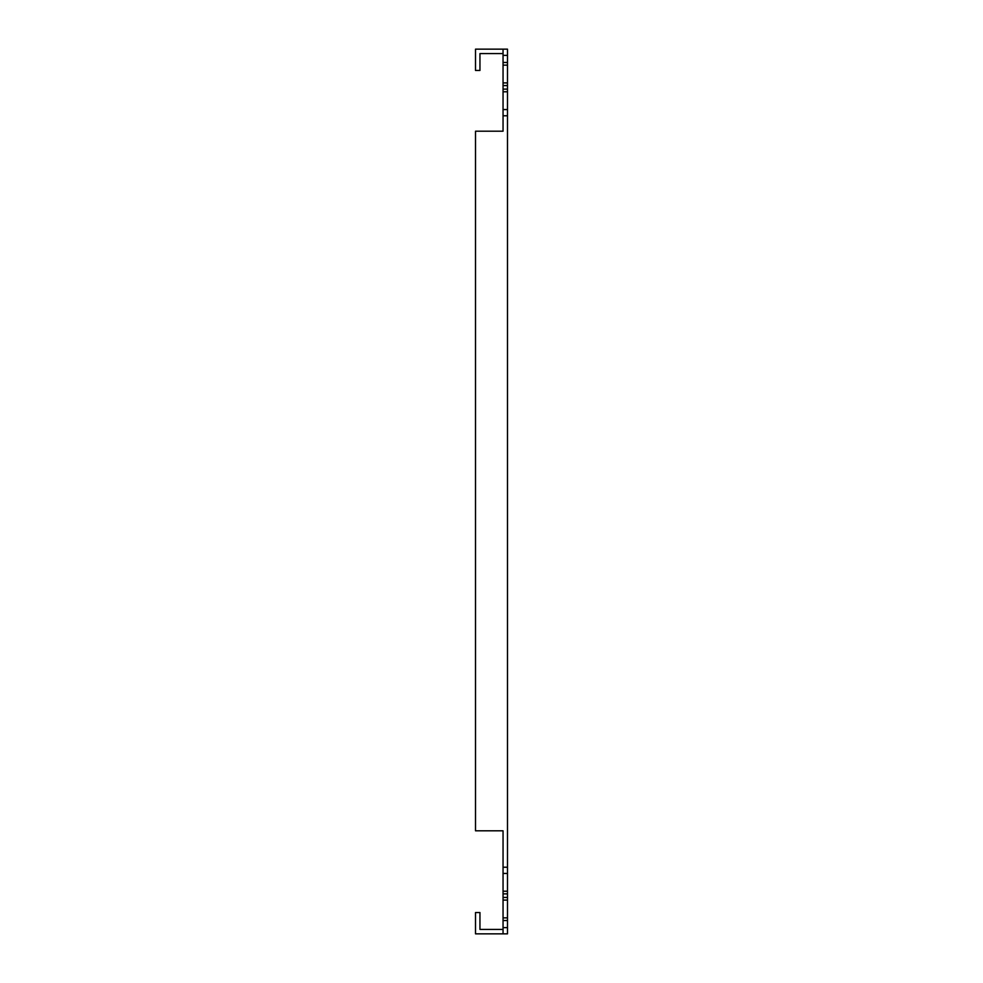 <?xml version="1.0" encoding="UTF-8"?>
<svg xmlns="http://www.w3.org/2000/svg" width="983" height="983" viewBox="0 0 983 983"><rect width="100%" height="100%" fill="white"/><g stroke="black" fill="none" stroke-linecap="round" stroke-linejoin="round"><path stroke-width="1.47" d="M503.05 49.15L503.05 55.367L507.486 55.367L507.486 49.15L475.514 49.15L475.514 70.469L479.95 70.469L479.95 53.586L503.05 53.586M507.486 89.121L503.05 89.121L503.05 115.773L507.486 115.773L507.486 62.47L503.05 62.47L503.05 55.367M503.05 62.47L503.05 85.57L507.486 85.57M503.05 89.121L503.05 85.57M503.05 115.773L503.05 131.206L479.95 131.206M503.05 131.206L475.514 131.206L475.514 830.807L503.05 830.807L503.05 893.879L507.486 893.879L507.486 867.227L503.05 867.227M503.05 897.43L503.05 933.85L507.486 933.85L507.486 897.43L503.05 897.43L503.05 893.879M507.486 115.773L507.486 867.227M507.486 62.47L507.486 55.367M507.486 897.43L507.486 893.879M503.05 830.807L479.95 830.807M503.05 65.136L507.486 65.136M507.486 82.904L503.05 82.904M503.05 91.788L507.486 91.788M507.486 109.555L503.05 109.555M503.05 929.414L479.95 929.414L479.95 912.531L475.514 912.531L475.514 933.85L503.05 933.85M503.05 927.633L507.486 927.633M503.05 920.53L507.486 920.53M507.486 917.864L503.05 917.864M503.05 900.096L507.486 900.096M507.486 891.212L503.05 891.212M503.05 873.445L507.486 873.445"/></g></svg>
